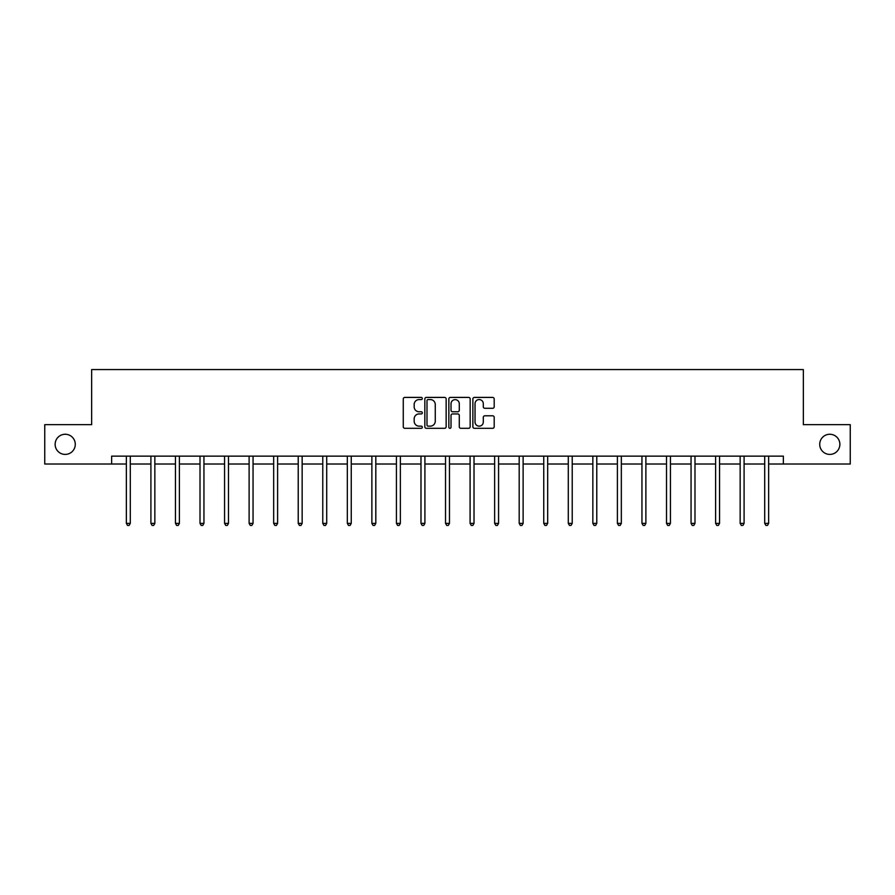 <?xml version="1.0" encoding="UTF-8"?>
<svg xmlns="http://www.w3.org/2000/svg" width="895" height="895" viewBox="0 0 895 895"><rect width="100%" height="100%" fill="white"/><g stroke="black" fill="none" stroke-linecap="round" stroke-linejoin="round"><path stroke-width="1.34" d="M422.317 398.488A1.085 1.085 0 0 0 421.243 397.414L404.82 397.414A1.544 1.544 0 0 0 403.276 398.957L403.276 426.758A1.544 1.544 0 0 0 404.82 428.313L421.243 428.313A1.085 1.085 0 0 0 422.317 427.228A1.085 1.085 0 0 0 421.243 426.143L419.117 426.143A4.945 4.945 0 0 1 414.172 421.198L414.172 418.882A4.945 4.945 0 0 1 419.117 413.937L421.243 413.937A1.085 1.085 0 0 0 422.317 412.863A1.085 1.085 0 0 0 421.243 411.778L419.117 411.778A4.945 4.945 0 0 1 414.172 406.833L414.172 404.518A4.945 4.945 0 0 1 419.117 399.573L421.243 399.573A1.085 1.085 0 0 0 422.317 398.488M819.719 444.334A10.069 10.069 0 0 0 829.788 454.414A10.069 10.069 0 0 0 839.868 444.334A10.069 10.069 0 0 0 829.788 434.265A10.069 10.069 0 0 0 819.719 444.334M55.132 444.334A10.069 10.069 0 0 0 65.212 454.414A10.069 10.069 0 0 0 75.281 444.334A10.069 10.069 0 0 0 65.212 434.265A10.069 10.069 0 0 0 55.132 444.334M492.653 408.299A1.544 1.544 0 0 0 494.197 406.755L494.197 398.957A1.544 1.544 0 0 0 492.653 397.414L474.417 397.414A1.544 1.544 0 0 0 472.873 398.957L472.873 426.758A1.544 1.544 0 0 0 474.417 428.313L492.653 428.313A1.544 1.544 0 0 0 494.197 426.758L494.197 417.339A1.544 1.544 0 0 0 492.653 415.795L484.844 415.795A1.544 1.544 0 0 0 483.3 417.339L483.3 422.015A4.128 4.128 0 0 1 479.172 426.143A4.128 4.128 0 0 1 475.032 422.015L475.032 403.701A4.128 4.128 0 0 1 479.172 399.573A4.128 4.128 0 0 1 483.3 403.701L483.3 406.755A1.544 1.544 0 0 0 484.844 408.299L492.653 408.299M111.64 464.013L44.75 464.013L44.75 424.666L91.648 424.666L91.648 369.579L803.352 369.579L803.352 424.666L850.25 424.666L850.25 464.013L783.36 464.013L783.36 456.137L111.64 456.137L111.64 464.013L126.352 464.013M446.146 398.957A1.544 1.544 0 0 0 444.602 397.414L426.378 397.414A1.544 1.544 0 0 0 424.834 398.957L424.834 426.758A1.544 1.544 0 0 0 426.378 428.313L444.602 428.313A1.544 1.544 0 0 0 446.146 426.758L446.146 398.957M450.398 397.414L468.622 397.414A1.544 1.544 0 0 1 470.166 398.957L470.166 426.758A1.544 1.544 0 0 1 468.622 428.313L460.824 428.313A1.544 1.544 0 0 1 459.28 426.758L459.28 415.481A1.544 1.544 0 0 0 457.737 413.937L452.557 413.937A1.544 1.544 0 0 0 451.013 415.481L451.013 427.228A1.085 1.085 0 0 1 449.928 428.313A1.085 1.085 0 0 1 448.854 427.228L448.854 398.957A1.544 1.544 0 0 1 450.398 397.414M130.29 464.013L150.908 464.013M154.846 464.013L175.454 464.013M179.392 464.013L200.01 464.013M203.948 464.013L224.567 464.013M228.493 464.013L249.112 464.013M253.05 464.013L273.669 464.013M277.607 464.013L298.225 464.013M302.152 464.013L322.771 464.013M326.709 464.013L347.327 464.013M351.254 464.013L371.872 464.013M375.81 464.013L396.429 464.013M400.367 464.013L420.986 464.013M424.912 464.013L445.531 464.013M449.469 464.013L470.088 464.013M474.014 464.013L494.633 464.013M498.571 464.013L519.189 464.013M523.127 464.013L543.746 464.013M547.673 464.013L568.291 464.013M572.229 464.013L592.848 464.013M596.775 464.013L617.393 464.013M621.331 464.013L641.95 464.013M645.888 464.013L666.506 464.013M670.433 464.013L691.052 464.013M694.99 464.013L715.608 464.013M719.546 464.013L740.154 464.013M744.092 464.013L764.71 464.013M768.648 464.013L783.36 464.013M428.078 399.573A1.085 1.085 0 0 0 426.993 400.658L426.993 425.069A1.085 1.085 0 0 0 428.078 426.143L430.316 426.143A4.945 4.945 0 0 0 435.261 421.198L435.261 404.518A4.945 4.945 0 0 0 430.316 399.573L428.078 399.573M459.28 403.779A4.128 4.128 0 0 0 455.152 399.651A4.128 4.128 0 0 0 451.013 403.779L451.013 410.234A1.544 1.544 0 0 0 452.557 411.778L457.737 411.778A1.544 1.544 0 0 0 459.28 410.234L459.28 403.779M130.491 456.137L130.401 456.372A1.577 1.577 0 0 0 130.29 456.953L130.29 523.374L126.352 523.374L126.352 456.953A1.577 1.577 0 0 0 126.24 456.372L126.15 456.137M130.29 523.374L129.104 525.421L127.537 525.421L126.352 523.374M155.048 456.137L154.958 456.372A1.577 1.577 0 0 0 154.846 456.953L154.846 523.374L150.908 523.374L150.908 456.953A1.577 1.577 0 0 0 150.796 456.372L150.696 456.137M154.846 523.374L153.66 525.421L152.083 525.421L150.908 523.374M179.604 456.137L179.503 456.372A1.577 1.577 0 0 0 179.392 456.953L179.392 523.374L175.454 523.374L175.454 456.953A1.577 1.577 0 0 0 175.342 456.372L175.252 456.137M179.392 523.374L178.217 525.421L176.639 525.421L175.454 523.374M204.149 456.137L204.06 456.372A1.577 1.577 0 0 0 203.948 456.953L203.948 523.374L200.01 523.374L200.01 456.953A1.577 1.577 0 0 0 199.898 456.372L199.809 456.137M203.948 523.374L202.762 525.421L201.196 525.421L200.01 523.374M228.706 456.137L228.617 456.372A1.577 1.577 0 0 0 228.493 456.953L228.493 523.374L224.567 523.374L224.567 456.953A1.577 1.577 0 0 0 224.455 456.372L224.354 456.137M228.493 523.374L227.319 525.421L225.741 525.421L224.567 523.374M253.251 456.137L253.162 456.372A1.577 1.577 0 0 0 253.05 456.953L253.05 523.374L249.112 523.374L249.112 456.953A1.577 1.577 0 0 0 249 456.372L248.911 456.137M253.05 523.374L251.864 525.421L250.298 525.421L249.112 523.374M277.808 456.137L277.719 456.372A1.577 1.577 0 0 0 277.607 456.953L277.607 523.374L273.669 523.374L273.669 456.953A1.577 1.577 0 0 0 273.557 456.372L273.456 456.137M277.607 523.374L276.421 525.421L274.843 525.421L273.669 523.374M302.365 456.137L302.264 456.372A1.577 1.577 0 0 0 302.152 456.953L302.152 523.374L298.225 523.374L298.225 456.953A1.577 1.577 0 0 0 298.102 456.372L298.013 456.137M302.152 523.374L300.977 525.421L299.4 525.421L298.225 523.374M326.91 456.137L326.82 456.372A1.577 1.577 0 0 0 326.709 456.953L326.709 523.374L322.771 523.374L322.771 456.953A1.577 1.577 0 0 0 322.659 456.372L322.569 456.137M326.709 523.374L325.523 525.421L323.956 525.421L322.771 523.374M351.466 456.137L351.377 456.372A1.577 1.577 0 0 0 351.254 456.953L351.254 523.374L347.327 523.374L347.327 456.953A1.577 1.577 0 0 0 347.215 456.372L347.115 456.137M351.254 523.374L350.079 525.421L348.502 525.421L347.327 523.374M376.023 456.137L375.922 456.372A1.577 1.577 0 0 0 375.81 456.953L375.81 523.374L371.872 523.374L371.872 456.953A1.577 1.577 0 0 0 371.761 456.372L371.671 456.137M375.81 523.374L374.636 525.421L373.058 525.421L371.872 523.374M400.568 456.137L400.479 456.372A1.577 1.577 0 0 0 400.367 456.953L400.367 523.374L396.429 523.374L396.429 456.953A1.577 1.577 0 0 0 396.317 456.372L396.216 456.137M400.367 523.374L399.181 525.421L397.604 525.421L396.429 523.374M425.125 456.137L425.024 456.372A1.577 1.577 0 0 0 424.912 456.953L424.912 523.374L420.986 523.374L420.986 456.953A1.577 1.577 0 0 0 420.863 456.372L420.773 456.137M424.912 523.374L423.738 525.421L422.16 525.421L420.986 523.374M449.67 456.137L449.581 456.372A1.577 1.577 0 0 0 449.469 456.953L449.469 523.374L445.531 523.374L445.531 456.953A1.577 1.577 0 0 0 445.419 456.372L445.33 456.137M449.469 523.374L448.283 525.421L446.717 525.421L445.531 523.374M474.227 456.137L474.137 456.372A1.577 1.577 0 0 0 474.014 456.953L474.014 523.374L470.088 523.374L470.088 456.953A1.577 1.577 0 0 0 469.976 456.372L469.875 456.137M474.014 523.374L472.84 525.421L471.262 525.421L470.088 523.374M498.783 456.137L498.683 456.372A1.577 1.577 0 0 0 498.571 456.953L498.571 523.374L494.633 523.374L494.633 456.953A1.577 1.577 0 0 0 494.521 456.372L494.432 456.137M498.571 523.374L497.396 525.421L495.819 525.421L494.633 523.374M523.329 456.137L523.239 456.372A1.577 1.577 0 0 0 523.127 456.953L523.127 523.374L519.189 523.374L519.189 456.953A1.577 1.577 0 0 0 519.078 456.372L518.977 456.137M523.127 523.374L521.942 525.421L520.364 525.421L519.189 523.374M547.885 456.137L547.785 456.372A1.577 1.577 0 0 0 547.673 456.953L547.673 523.374L543.746 523.374L543.746 456.953A1.577 1.577 0 0 0 543.623 456.372L543.533 456.137M547.673 523.374L546.498 525.421L544.921 525.421L543.746 523.374M572.431 456.137L572.341 456.372A1.577 1.577 0 0 0 572.229 456.953L572.229 523.374L568.291 523.374L568.291 456.953A1.577 1.577 0 0 0 568.18 456.372L568.09 456.137M572.229 523.374L571.044 525.421L569.477 525.421L568.291 523.374M596.987 456.137L596.898 456.372A1.577 1.577 0 0 0 596.775 456.953L596.775 523.374L592.848 523.374L592.848 456.953A1.577 1.577 0 0 0 592.736 456.372L592.635 456.137M596.775 523.374L595.6 525.421L594.023 525.421L592.848 523.374M621.544 456.137L621.443 456.372A1.577 1.577 0 0 0 621.331 456.953L621.331 523.374L617.393 523.374L617.393 456.953A1.577 1.577 0 0 0 617.281 456.372L617.192 456.137M621.331 523.374L620.157 525.421L618.579 525.421L617.393 523.374M646.089 456.137L646 456.372A1.577 1.577 0 0 0 645.888 456.953L645.888 523.374L641.95 523.374L641.95 456.953A1.577 1.577 0 0 0 641.838 456.372L641.749 456.137M645.888 523.374L644.702 525.421L643.136 525.421L641.95 523.374M670.646 456.137L670.545 456.372A1.577 1.577 0 0 0 670.433 456.953L670.433 523.374L666.506 523.374L666.506 456.953A1.577 1.577 0 0 0 666.383 456.372L666.294 456.137M670.433 523.374L669.259 525.421L667.681 525.421L666.506 523.374M695.191 456.137L695.102 456.372A1.577 1.577 0 0 0 694.99 456.953L694.99 523.374L691.052 523.374L691.052 456.953A1.577 1.577 0 0 0 690.94 456.372L690.85 456.137M694.99 523.374L693.804 525.421L692.238 525.421L691.052 523.374M719.748 456.137L719.658 456.372A1.577 1.577 0 0 0 719.546 456.953L719.546 523.374L715.608 523.374L715.608 456.953A1.577 1.577 0 0 0 715.497 456.372L715.396 456.137M719.546 523.374L718.361 525.421L716.783 525.421L715.608 523.374M744.304 456.137L744.204 456.372A1.577 1.577 0 0 0 744.092 456.953L744.092 523.374L740.154 523.374L740.154 456.953A1.577 1.577 0 0 0 740.042 456.372L739.952 456.137M744.092 523.374L742.917 525.421L741.34 525.421L740.154 523.374M768.85 456.137L768.76 456.372A1.577 1.577 0 0 0 768.648 456.953L768.648 523.374L764.71 523.374L764.71 456.953A1.577 1.577 0 0 0 764.598 456.372L764.509 456.137M768.648 523.374L767.462 525.421L765.896 525.421L764.71 523.374"/></g></svg>
